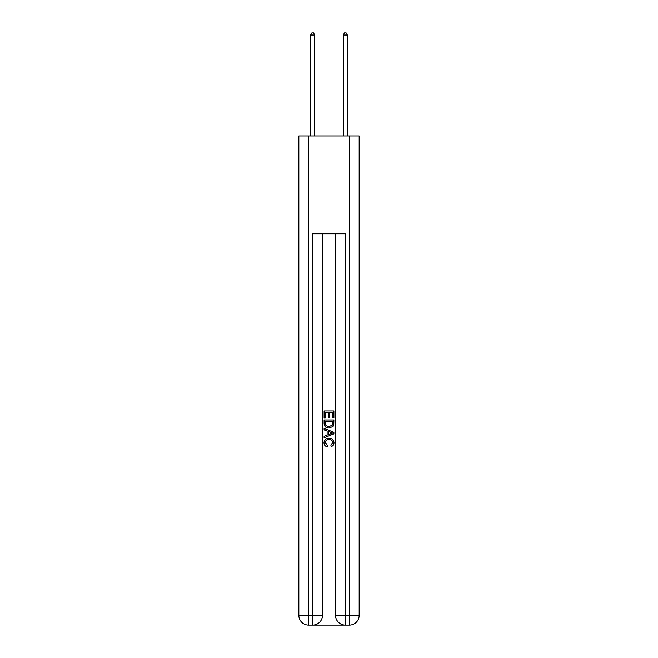 <?xml version="1.0" encoding="UTF-8"?>
<svg xmlns="http://www.w3.org/2000/svg" width="658" height="658" viewBox="0 0 658 658"><rect width="100%" height="100%" fill="white"/><g stroke="black" fill="none" stroke-linecap="round" stroke-linejoin="round"><path stroke-width="0.99" d="M313.43 625.1L344.57 625.1M308.618 135.951L308.618 615.32L312.698 615.32L312.698 625.1A9.78 9.78 0 0 0 322.478 615.32L322.478 233.779L322.478 615.32A9.78 9.78 0 0 1 312.698 625.1L308.618 625.1A9.78 9.78 0 0 1 298.839 615.32L298.839 135.951L359.161 135.951L359.161 615.32L349.382 615.32L349.382 135.951M345.302 625.1L345.302 615.32L335.522 615.32A9.78 9.78 0 0 0 345.302 625.1L349.382 625.1L349.382 615.32L345.302 615.32L345.302 233.779L312.698 233.779L312.698 615.32L322.478 615.32M335.522 615.32L335.522 233.779M349.382 625.1A9.78 9.78 0 0 0 359.161 615.32M324.106 418.085L324.106 410.937L333.894 410.937L333.894 417.838L332.759 417.838L332.759 412.319L329.748 412.319L329.748 417.46L328.622 417.46L328.622 412.319L325.241 412.319L325.241 418.085L324.106 418.085M324.106 423.472L324.106 419.969L333.894 419.969L333.754 425.043L333.047 426.466L329.049 427.996C325.924 428.013 324.279 426.499 324.106 423.472M325.241 421.35L325.932 425.677L329.074 426.614L332.561 424.953L332.759 421.35L325.241 421.35M324.106 429.88L324.106 428.416L333.894 432.298L333.894 433.852L324.106 437.743L324.106 436.279L327.116 435.16L327.116 430.99L324.106 429.88M330.958 432.405L328.252 431.409L328.252 434.749L332.759 433.079L330.958 432.405M325.11 442.686L327.561 445.433L327.24 446.807C325.167 446.272 324.081 444.94 323.983 442.818C324.246 439.815 325.94 438.302 329.074 438.286C332.076 438.343 333.729 439.848 334.017 442.793C333.968 444.726 333.022 445.976 331.171 446.56L330.875 445.178L332.89 442.719C332.603 440.605 331.328 439.585 329.082 439.659C326.787 439.544 325.463 440.547 325.11 442.686M314.73 135.951L314.73 35.022L310.658 35.022L310.658 135.951M310.658 35.022L311.884 32.9L313.512 32.9L314.73 35.022M347.342 135.951L347.342 35.022L343.27 35.022L343.27 135.951M343.27 35.022L344.488 32.9L346.116 32.9L347.342 35.022M308.618 625.1L308.618 615.32L298.839 615.32"/></g></svg>
